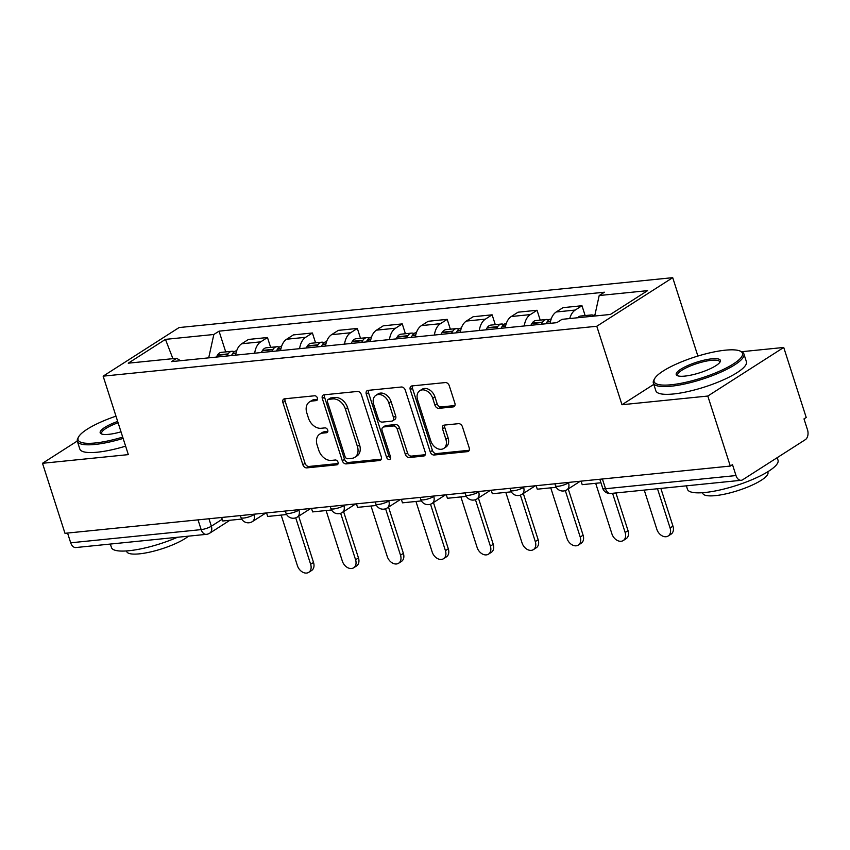 <?xml version="1.0" encoding="UTF-8"?>
<svg xmlns="http://www.w3.org/2000/svg" width="850" height="850" viewBox="0 0 850 850"><rect width="100%" height="100%" fill="white"/><g stroke="black" fill="none" stroke-linecap="round" stroke-linejoin="round"><path stroke-width="1.27" d="M317.401 397.991A2.614 1.891 -122.6 0 0 314.649 395.771L284.612 398.809A3.729 2.699 -122.6 0 0 283.709 399.118A3.729 2.699 -122.6 0 0 282.891 402.549L302.855 464.716A3.729 2.699 -122.6 0 0 306.786 467.882L336.823 464.844A2.614 1.891 -122.6 0 0 337.461 464.631A2.614 1.891 -122.6 0 0 338.024 462.23A2.614 1.891 -122.6 0 0 335.272 460.009L331.383 460.402A11.953 8.638 -122.6 0 1 318.793 450.266L317.124 445.081A11.953 8.638 -122.6 0 1 319.738 434.106A11.953 8.638 -122.6 0 1 322.628 433.118L326.517 432.724A2.614 1.891 -122.6 0 0 327.144 432.512A2.614 1.891 -122.6 0 0 327.717 430.111A2.614 1.891 -122.6 0 0 324.966 427.89L321.077 428.283A11.953 8.638 -122.6 0 1 308.476 418.147L306.818 412.962A11.953 8.638 -122.6 0 1 309.421 401.986A11.953 8.638 -122.6 0 1 312.311 400.998L316.2 400.605A2.614 1.891 -122.6 0 0 316.837 400.392A2.614 1.891 -122.6 0 0 317.401 397.991M453.146 406.906A3.729 2.699 -122.6 0 0 454.049 406.598A3.729 2.699 -122.6 0 0 454.867 403.166L449.267 385.73A3.729 2.699 -122.6 0 0 445.326 382.564L411.963 385.932A3.729 2.699 -122.6 0 0 411.06 386.24A3.729 2.699 -122.6 0 0 410.252 389.672L430.206 451.839A3.729 2.699 -122.6 0 0 434.148 455.005L467.5 451.637A3.729 2.699 -122.6 0 0 468.403 451.329A3.729 2.699 -122.6 0 0 469.221 447.897L462.453 426.828A3.729 2.699 -122.6 0 0 458.522 423.661L444.242 425.106A3.729 2.699 -122.6 0 0 443.339 425.414A3.729 2.699 -122.6 0 0 442.531 428.846L445.878 439.291A9.988 7.225 -122.6 0 1 443.7 448.471A9.988 7.225 -122.6 0 1 430.759 440.821L417.616 399.893A9.988 7.225 -122.6 0 1 419.794 390.713A9.988 7.225 -122.6 0 1 432.746 398.363L434.934 405.184A3.729 2.699 -122.6 0 0 438.866 408.351L453.146 406.906L454.707 405.907M596.785 326.262L621.977 404.728L707.806 396.047L730.288 466.066L64.983 533.311L42.5 463.293L128.329 454.623L103.137 376.157L596.785 326.262L672.711 277.663L179.063 327.569L103.137 376.157M361.346 394.612A3.729 2.699 -122.6 0 0 357.404 391.446L324.052 394.825A3.729 2.699 -122.6 0 0 323.149 395.133A3.729 2.699 -122.6 0 0 322.331 398.565L342.284 460.721A3.729 2.699 -122.6 0 0 346.226 463.888L379.589 460.519A3.729 2.699 -122.6 0 0 380.492 460.211A3.729 2.699 -122.6 0 0 381.299 456.779L361.346 394.612M368.007 390.373L401.37 387.005A3.729 2.699 -122.6 0 1 405.301 390.171L425.266 452.338A3.729 2.699 -122.6 0 1 424.447 455.77A3.729 2.699 -122.6 0 1 423.544 456.078L409.264 457.523A3.729 2.699 -122.6 0 1 405.333 454.357L397.237 429.144A3.729 2.699 -122.6 0 0 393.306 425.978L383.828 426.934A3.729 2.699 -122.6 0 0 382.925 427.242A3.729 2.699 -122.6 0 0 382.118 430.674L390.543 456.918A2.614 1.891 -122.6 0 1 389.969 459.319A2.614 1.891 -122.6 0 1 386.58 457.321L366.286 394.113A3.729 2.699 -122.6 0 1 367.104 390.681A3.729 2.699 -122.6 0 1 368.007 390.373M707.806 396.047L783.732 347.459L806.214 417.467L803.994 418.891L807.5 429.792A7.607 4.941 84.2 0 1 805.332 439.663L742.688 479.761A7.607 4.941 84.2 0 1 741.189 480.293L610.725 493.478A7.607 4.941 -95.8 0 1 605.529 488.739L735.994 475.554A7.607 4.941 84.2 0 0 741.189 480.293M697.882 356.054L672.711 277.663M783.732 347.459L741.529 351.719M730.288 466.066L732.498 464.652L735.994 475.554M198.029 519.86L201.163 529.614A7.607 4.941 -95.8 0 0 206.359 534.352L75.884 547.538A7.607 4.941 -95.8 0 1 70.699 542.799L201.163 529.614A7.607 1.806 -17.8 0 0 211.352 526.203L222.211 519.254M67.564 533.046L70.699 542.799M77.276 441.033L42.5 463.293M254.692 353.207A17.499 11.358 -95.8 0 1 260.727 341.849L241.719 343.761A17.499 11.358 84.2 0 0 235.684 355.13M241.719 343.761L248.466 339.447L267.474 337.524L270.629 347.363M260.727 341.849L267.474 337.524M315.562 342.826L312.407 332.987L293.399 334.9L286.641 339.224A17.499 11.358 84.2 0 0 280.617 350.582M299.625 348.659A17.499 11.358 -95.8 0 1 305.649 337.301L312.407 332.987M360.496 338.279L357.329 328.44L338.321 330.363L331.574 334.688A17.499 11.358 84.2 0 0 325.55 346.046M344.558 344.123A17.499 11.358 -95.8 0 1 350.582 332.764L357.329 328.44M405.418 333.742L402.263 323.903L383.254 325.826L376.507 330.14A17.499 11.358 84.2 0 0 370.473 341.498M389.481 339.575A17.499 11.358 -95.8 0 1 395.516 328.217L402.263 323.903M450.351 329.194L447.196 319.356L428.188 321.279L421.43 325.603A17.499 11.358 84.2 0 0 415.406 336.961M434.414 335.038A17.499 11.358 -95.8 0 1 440.438 323.68L447.196 319.356M495.284 324.658L492.118 314.819L473.11 316.742L466.363 321.056A17.499 11.358 84.2 0 0 460.339 332.414M479.347 330.501A17.499 11.358 -95.8 0 1 485.371 319.143L492.118 314.819M540.207 320.121L537.051 310.271L518.043 312.194L511.296 316.519A17.499 11.358 84.2 0 0 505.261 327.877M524.269 325.954A17.499 11.358 -95.8 0 1 530.304 314.596L537.051 310.271M585.14 315.573L581.984 305.734L562.976 307.658L556.219 311.982A17.499 11.358 84.2 0 0 550.194 323.34M569.755 318.559A17.499 11.358 -95.8 0 1 575.227 310.059L581.984 305.734M180.498 360.708L176.651 358.286L128.265 363.184L165.452 339.373L213.839 334.486L208.707 357.85M594.692 316.03L599.197 295.534L604.403 292.209L219.045 331.16L213.839 334.486M599.197 295.534L647.583 290.647L610.396 314.447L562.009 319.334L556.803 322.671L171.445 361.622L176.651 358.286M621.977 404.728L653.788 384.37M225.707 351.9L219.045 331.16M165.452 339.373L172.911 358.668M317.517 399.277L314.532 399.585A11.953 8.638 -122.6 0 0 311.631 400.573L309.421 401.986M319.738 434.106L321.948 432.692A11.953 8.638 -122.6 0 1 324.838 431.704L327.834 431.396M285.09 398.756A3.729 2.699 -122.6 0 0 285.111 401.126L305.065 463.293A3.729 2.699 -122.6 0 0 309.007 466.459L338.141 463.516M324.519 394.772A3.729 2.699 -122.6 0 0 324.541 397.141L344.505 459.308A3.729 2.699 -122.6 0 0 348.436 462.474L381.321 459.149M328.706 399.341A2.614 1.891 -122.6 0 0 328.079 399.553A2.614 1.891 -122.6 0 0 327.505 401.954L345.026 456.524A2.614 1.891 -122.6 0 0 347.777 458.745L351.879 458.331A11.953 8.638 -122.6 0 0 354.779 457.342A11.953 8.638 -122.6 0 0 357.382 446.367L345.408 409.062A11.953 8.638 -122.6 0 0 332.807 398.926L328.706 399.341L330.926 397.928A2.614 1.891 -122.6 0 0 330.289 398.14L328.079 399.553M354.779 457.342L356.989 455.929A11.953 8.638 -122.6 0 0 359.592 444.943L357.382 446.367M330.926 397.928L335.027 397.513A11.953 8.638 -122.6 0 1 347.618 407.649L359.592 444.943M425.287 454.707L411.485 456.099L409.264 457.523M382.925 427.242L385.135 425.818A3.729 2.699 -122.6 0 1 386.049 425.51L395.516 424.554A3.729 2.699 -122.6 0 1 399.447 427.72L407.543 452.933A3.729 2.699 -122.6 0 0 411.485 456.099M368.486 390.331A3.729 2.699 -122.6 0 0 368.507 392.7L388.79 455.897A2.614 1.891 -122.6 0 0 390.681 457.991M388.832 402.985A9.988 7.225 -122.6 0 0 375.891 395.335A9.988 7.225 -122.6 0 0 373.713 404.504L378.346 418.933A3.729 2.699 -122.6 0 0 382.277 422.099L391.744 421.143A3.729 2.699 -122.6 0 0 392.658 420.835A3.729 2.699 -122.6 0 0 393.465 417.403L388.832 402.985L391.053 401.561A9.988 7.225 -122.6 0 0 378.101 393.911L375.891 395.335M392.658 420.835L394.868 419.411A3.729 2.699 -122.6 0 0 395.686 415.979L393.465 417.403M391.053 401.561L395.686 415.979M419.794 390.713L422.014 389.3A9.988 7.225 -122.6 0 1 434.956 396.95L437.144 403.771A3.729 2.699 -122.6 0 0 441.086 406.938L454.888 405.546M443.7 448.471L445.921 447.047A9.988 7.225 -122.6 0 0 448.099 437.877L445.878 439.291M444.72 425.053A3.729 2.699 -122.6 0 0 444.741 427.422L448.099 437.877M412.441 385.889A3.729 2.699 -122.6 0 0 412.462 388.259L432.427 450.426A3.729 2.699 -122.6 0 0 436.358 453.592L469.243 450.266M281.169 515.089L297.394 565.633A8.744 6.322 -122.6 0 0 308.741 572.337A8.744 6.322 -122.6 0 0 310.643 564.294L313.522 562.456A8.744 6.322 57.4 0 1 311.621 570.488L308.741 572.337M231.498 355.544A28.911 18.753 -95.8 0 1 232.507 353.791L232.741 353.419A9.605 6.237 -95.8 0 1 236.481 350.816L236.683 350.795M234.239 351.73A9.605 6.237 84.2 0 0 231.869 351.284A9.605 6.237 84.2 0 0 228.14 353.887L227.896 354.259A28.911 18.753 84.2 0 0 226.886 356.012M216.378 357.074A28.911 18.753 -95.8 0 1 217.387 355.321L217.621 354.949A9.605 6.237 -95.8 0 1 221.361 352.346L231.869 351.284M298.669 516.184L313.522 562.456M241.708 519.074L222.764 520.986L221.637 517.48M295.726 517.831L310.643 564.294M326.103 510.542L342.327 561.096A8.744 6.322 -122.6 0 0 353.664 567.789A8.744 6.322 -122.6 0 0 355.576 559.757L358.456 557.908A8.744 6.322 57.4 0 1 356.543 565.951L353.664 567.789M276.42 351.007A28.911 18.753 -95.8 0 1 277.44 349.244L277.674 348.872A9.605 6.237 -95.8 0 1 281.403 346.279L281.616 346.258M279.172 347.193A9.605 6.237 84.2 0 0 276.803 346.736A9.605 6.237 84.2 0 0 273.062 349.339L272.829 349.711A28.911 18.753 84.2 0 0 271.819 351.475M261.301 352.538A28.911 18.753 -95.8 0 1 262.321 350.774L262.554 350.402A9.605 6.237 -95.8 0 1 266.284 347.799L276.803 346.736M343.602 511.647L358.456 557.908M286.641 514.537L267.697 516.449L266.571 512.933M340.659 513.294L355.576 559.757M371.025 506.005L387.26 556.548A8.744 6.322 -122.6 0 0 398.597 563.253A8.744 6.322 -122.6 0 0 400.509 555.209L403.378 553.371A8.744 6.322 57.4 0 1 401.476 561.404L398.597 563.253M321.353 346.471A28.911 18.753 -95.8 0 1 322.362 344.707L322.607 344.335A9.605 6.237 -95.8 0 1 326.336 341.732L326.538 341.711M324.105 342.646A9.605 6.237 84.2 0 0 321.725 342.199A9.605 6.237 84.2 0 0 317.996 344.803L317.762 345.174A28.911 18.753 84.2 0 0 316.742 346.928M306.234 347.99A28.911 18.753 -95.8 0 1 307.243 346.237L307.477 345.865A9.605 6.237 -95.8 0 1 311.217 343.262L321.725 342.199M388.524 507.11L403.378 553.371M331.574 509.989L312.63 511.902L311.493 508.396M385.592 508.757L400.509 555.209M415.958 501.457L432.183 552.011A8.744 6.322 -122.6 0 0 443.53 558.705A8.744 6.322 -122.6 0 0 445.432 550.673L448.311 548.824A8.744 6.322 57.4 0 1 446.409 556.867L443.53 558.705M366.286 341.923A28.911 18.753 -95.8 0 1 367.296 340.17L367.529 339.788A9.605 6.237 -95.8 0 1 371.269 337.195L371.471 337.174M369.027 338.109A9.605 6.237 84.2 0 0 366.658 337.663A9.605 6.237 84.2 0 0 362.929 340.255L362.684 340.627A28.911 18.753 84.2 0 0 361.675 342.391M351.167 343.453A28.911 18.753 -95.8 0 1 352.176 341.689L352.41 341.317A9.605 6.237 -95.8 0 1 356.15 338.725L366.658 337.663M433.457 502.562L448.311 548.824M376.497 505.453L357.553 507.365L356.426 503.848M430.514 504.209L445.432 550.673M460.891 496.921L477.116 547.464A8.744 6.322 -122.6 0 0 488.453 554.168A8.744 6.322 -122.6 0 0 490.365 546.125L493.244 544.287A8.744 6.322 57.4 0 1 491.332 552.33L488.453 554.168M411.209 337.386A28.911 18.753 -95.8 0 1 412.229 335.623L412.462 335.251A9.605 6.237 -95.8 0 1 416.192 332.647L416.404 332.626M413.961 333.572A9.605 6.237 84.2 0 0 411.591 333.115A9.605 6.237 84.2 0 0 407.851 335.718L407.618 336.09A28.911 18.753 84.2 0 0 406.608 337.854M396.089 338.916A28.911 18.753 -95.8 0 1 397.109 337.152L397.343 336.781A9.605 6.237 -95.8 0 1 401.072 334.178L411.591 333.115M478.391 498.026L493.244 544.287M421.43 500.905L402.486 502.828L401.359 499.311M475.447 499.672L490.365 546.125M505.814 492.384L522.049 542.927A8.744 6.322 -122.6 0 0 533.386 549.631A8.744 6.322 -122.6 0 0 535.298 541.588L538.167 539.75A8.744 6.322 57.4 0 1 536.265 547.782L533.386 549.631M456.142 332.839A28.911 18.753 -95.8 0 1 457.151 331.086L457.396 330.714A9.605 6.237 -95.8 0 1 461.125 328.111L461.327 328.089M458.894 329.024A9.605 6.237 84.2 0 0 456.514 328.578A9.605 6.237 84.2 0 0 452.784 331.171L452.551 331.553A28.911 18.753 84.2 0 0 451.531 333.306M441.022 334.369A28.911 18.753 -95.8 0 1 442.032 332.616L442.266 332.233A9.605 6.237 -95.8 0 1 446.006 329.641L456.514 328.578M523.313 493.478L538.167 539.75M466.363 496.368L447.419 498.281L446.282 494.774M520.381 495.125L535.298 541.588M115.983 416.16A46.41 11.018 -17.8 0 0 78.614 436.879A46.41 11.018 -17.8 0 0 95.274 442.978A46.41 11.018 -17.8 0 0 122.698 437.102M123.123 438.419A47.547 11.294 162.2 0 1 94.945 444.454A47.547 11.294 162.2 0 1 77.35 441.277A47.547 11.294 162.2 0 1 77.871 438.217L78.614 436.879M121.008 431.832A23.205 5.514 162.2 0 1 108.779 434.329A23.205 5.514 162.2 0 1 101.267 433.851A23.205 5.514 162.2 0 1 117.672 421.43M118.097 422.748A22.068 5.238 -17.8 0 0 101.618 433.489A22.068 5.238 -17.8 0 0 102.064 434.138M177.48 537.274A47.547 11.294 162.2 0 1 129.062 550.715A47.547 11.294 162.2 0 1 111.456 547.538L110.341 544.053M188.498 536.159A34.234 8.128 162.2 0 1 139.411 553.849A34.234 8.128 162.2 0 1 126.735 551.565L126.533 550.928M125.609 446.154A47.547 11.294 162.2 0 1 97.431 452.2A47.547 11.294 162.2 0 1 79.826 449.023L77.35 441.277M671.298 384.752A46.41 11.018 -17.8 0 0 724.019 369.112A46.41 11.018 -17.8 0 0 740.329 351.146A46.41 11.018 -17.8 0 0 725.305 350.179A46.41 11.018 -17.8 0 0 654.628 378.664A46.41 11.018 -17.8 0 0 671.298 384.752M740.329 351.146L741.699 351.804A47.547 11.294 162.2 0 1 743.92 353.983A47.547 11.294 162.2 0 1 720.237 372.417A47.547 11.294 162.2 0 1 670.969 386.229A47.547 11.294 162.2 0 1 653.363 383.063A47.547 11.294 162.2 0 1 653.894 379.993L654.628 378.664M684.803 376.104A23.205 5.514 162.2 0 1 677.291 375.626A23.205 5.514 162.2 0 1 685.44 366.647A23.205 5.514 162.2 0 1 711.801 358.828A23.205 5.514 162.2 0 1 720.141 361.866A23.205 5.514 162.2 0 1 684.803 376.104M719.663 362.567A22.068 5.238 -17.8 0 0 719.653 361.781A22.068 5.238 -17.8 0 0 711.482 360.304A22.068 5.238 -17.8 0 0 688.617 366.711A22.068 5.238 -17.8 0 0 677.631 375.264A22.068 5.238 -17.8 0 0 678.088 375.923M777.208 457.672L778.026 460.243A47.547 11.294 162.2 0 1 754.354 478.678A47.547 11.294 162.2 0 1 705.086 492.49A47.547 11.294 162.2 0 1 687.48 489.313L686.364 485.828M767.752 471.771L767.954 472.409A34.234 8.128 162.2 0 1 750.911 485.679A34.234 8.128 162.2 0 1 715.434 495.624A34.234 8.128 162.2 0 1 702.759 493.34L702.557 492.703M743.92 353.983L746.406 361.728A47.547 11.294 162.2 0 1 722.723 380.152A47.547 11.294 162.2 0 1 673.455 393.975A47.547 11.294 162.2 0 1 655.849 390.798L653.363 383.063M550.747 487.836L566.971 538.379A8.744 6.322 -122.6 0 0 578.319 545.084A8.744 6.322 -122.6 0 0 580.221 537.041L583.1 535.202A8.744 6.322 57.4 0 1 581.198 543.246L578.319 545.084M501.075 328.302A28.911 18.753 -95.8 0 1 502.084 326.538L502.318 326.166A9.605 6.237 -95.8 0 1 506.058 323.563L506.26 323.542M503.816 324.487A9.605 6.237 84.2 0 0 501.447 324.031A9.605 6.237 84.2 0 0 497.717 326.634L497.473 327.006A28.911 18.753 84.2 0 0 496.464 328.769M485.956 329.832A28.911 18.753 -95.8 0 1 486.965 328.068L487.199 327.696A9.605 6.237 -95.8 0 1 490.939 325.093L501.447 324.031M568.246 488.941L583.1 535.202M511.286 491.831L492.341 493.744L491.215 490.227M565.303 490.588L580.221 537.041M595.68 483.299L611.904 533.842A8.744 6.322 -122.6 0 0 623.241 540.547A8.744 6.322 -122.6 0 0 625.154 532.504L628.033 530.666A8.744 6.322 57.4 0 1 626.121 538.698L623.241 540.547M545.997 323.754A28.911 18.753 -95.8 0 1 547.018 322.001L547.251 321.629A9.605 6.237 -95.8 0 1 550.981 319.026L551.193 319.005M548.749 319.94A9.605 6.237 84.2 0 0 546.38 319.494A9.605 6.237 84.2 0 0 542.64 322.097L542.406 322.469A28.911 18.753 84.2 0 0 541.397 324.222M530.878 325.284A28.911 18.753 -95.8 0 1 531.898 323.531L532.132 323.159A9.605 6.237 -95.8 0 1 535.861 320.556L546.38 319.494M615.921 492.957L628.033 530.666M556.219 487.284L537.274 489.196L536.148 485.69M612.563 493.297L625.154 532.504M644.247 490.089L656.838 529.306A8.744 6.322 -122.6 0 0 668.174 535.999A8.744 6.322 -122.6 0 0 670.087 527.967L672.956 526.118A8.744 6.322 57.4 0 1 671.054 534.161L668.174 535.999M592.811 316.221A9.605 6.237 -95.8 0 1 594.989 314.691M660.854 488.41L672.956 526.118M593.683 315.403A9.605 6.237 84.2 0 0 591.303 314.946A9.605 6.237 84.2 0 0 588.211 316.689M577.692 317.751A9.605 6.237 -95.8 0 1 580.794 316.009L591.303 314.946M600.961 482.768L582.207 484.659L581.071 481.142M657.496 488.75L670.087 527.967M208.962 518.755L211.352 526.203A7.607 5.504 -122.6 0 1 209.695 533.194L229.883 520.274M530.304 314.596L511.296 316.519M485.371 319.143L466.363 321.056M440.438 323.68L421.43 325.603M395.516 328.217L376.507 330.14M350.582 332.764L331.574 334.688M305.649 337.301L286.641 339.224M575.227 310.059L556.219 311.982M568.395 482.428L569.298 482.332M523.472 486.965L524.376 486.88M478.539 491.513L479.442 491.417M433.606 496.049L434.509 495.964M388.684 500.597L389.587 500.501M343.751 505.134L344.654 505.038M298.817 509.671L299.721 509.586M253.895 514.218L254.798 514.122M240.391 515.578L241.018 517.533A7.607 1.806 -17.8 0 0 246.192 517.639A7.607 1.806 -17.8 0 0 254.023 514.622A7.607 5.504 57.4 0 1 252.365 521.613L265.795 513.017M285.324 511.041L285.951 512.986A7.607 1.806 -17.8 0 0 291.114 513.102A7.607 1.806 -17.8 0 0 298.956 510.085A7.607 5.504 57.4 0 1 297.288 517.066L310.728 508.47M330.246 506.494L330.873 508.449A7.607 1.806 -17.8 0 0 336.047 508.555A7.607 1.806 -17.8 0 0 343.878 505.538A7.607 5.504 57.4 0 1 342.221 512.529L355.651 503.933M375.179 501.957L375.806 503.901A7.607 1.806 -17.8 0 0 380.981 504.018A7.607 1.806 -17.8 0 0 388.811 501.001A7.607 5.504 57.4 0 1 387.154 507.992L400.584 499.386M420.112 497.42L420.739 499.364A7.607 1.806 -17.8 0 0 425.903 499.471A7.607 1.806 -17.8 0 0 433.744 496.453A7.607 5.504 57.4 0 1 432.076 503.444L445.517 494.849M465.035 492.873L465.662 494.828A7.607 1.806 -17.8 0 0 470.836 494.934A7.607 1.806 -17.8 0 0 478.667 491.916A7.607 5.504 57.4 0 1 477.009 498.908L490.439 490.312M509.968 488.336L510.595 490.28A7.607 1.806 -17.8 0 0 515.769 490.397A7.607 1.806 -17.8 0 0 523.6 487.369A7.607 5.504 57.4 0 1 521.942 494.36L535.372 485.764M554.901 483.788L555.528 485.743A7.607 1.806 -17.8 0 0 560.692 485.849A7.607 1.806 -17.8 0 0 568.533 482.832A7.607 5.504 57.4 0 1 566.865 489.823L580.306 481.228M602.395 478.996L605.529 488.739A7.607 1.806 -17.8 0 1 602.714 488.24A7.607 7.607 0 0 0 610.725 493.478M314.532 399.585L312.311 400.998M327.611 432.023L326.517 432.724M324.838 431.704L322.628 433.118M337.918 464.142L336.823 464.844M309.007 466.459L306.786 467.882M305.065 463.293L302.855 464.716M285.111 401.126L282.891 402.549M317.294 399.904L316.2 400.605M381.151 459.521L379.589 460.519M348.436 462.474L346.226 463.888M344.505 459.308L342.284 460.721M324.541 397.141L322.331 398.565M347.618 407.649L345.408 409.062M335.027 397.513L332.807 398.926M425.106 455.079L423.544 456.078M407.543 452.933L405.333 454.357M399.447 427.72L397.237 429.144M395.516 424.554L393.306 425.978M386.049 425.51L383.828 426.934M388.79 455.897L386.58 457.321M368.507 392.7L366.286 394.113M441.086 406.938L438.866 408.351M437.144 403.771L434.934 405.184M434.956 396.95L432.746 398.363M444.741 427.422L442.531 428.846M469.062 450.638L467.5 451.637M436.358 453.592L434.148 455.005M432.427 450.426L430.206 451.839M412.462 388.259L410.252 389.672M236.045 353.079L232.741 353.419M228.14 353.887L217.621 354.949M227.896 354.259L217.387 355.321M235.971 353.441L232.507 353.791M280.967 348.543L277.674 348.872M273.062 349.339L262.554 350.402M272.829 349.711L262.321 350.774M280.893 348.904L277.44 349.244M325.901 343.995L322.607 344.335M317.996 344.803L307.477 345.865M317.762 345.174L307.243 346.237M325.826 344.356L322.362 344.707M370.834 339.458L367.529 339.788M362.929 340.255L352.41 341.317M362.684 340.627L352.176 341.689M370.759 339.819L367.296 340.17M415.756 334.921L412.462 335.251M407.851 335.718L397.343 336.781M407.618 336.09L397.109 337.152M415.682 335.272L412.229 335.623M460.689 330.374L457.396 330.714M452.784 331.171L442.266 332.233M452.551 331.553L442.032 332.616M460.615 330.735L457.151 331.086M505.623 325.837L502.318 326.166M497.717 326.634L487.199 327.696M497.473 327.006L486.965 328.068M505.548 326.188L502.084 326.538M550.545 321.289L547.251 321.629M542.64 322.097L532.132 323.159M542.406 322.469L531.898 323.531M550.471 321.651L547.018 322.001M241.018 517.533A7.607 7.607 0 0 0 252.365 521.613M285.951 512.986A7.607 7.607 0 0 0 297.288 517.066M330.873 508.449A7.607 7.607 0 0 0 342.221 512.529M375.806 503.901A7.607 7.607 0 0 0 387.154 507.992M420.739 499.364A7.607 7.607 0 0 0 432.076 503.444M465.662 494.828A7.607 7.607 0 0 0 477.009 498.908M510.595 490.28A7.607 7.607 0 0 0 521.942 494.36M555.528 485.743A7.607 7.607 0 0 0 566.865 489.823M599.824 479.251L602.714 488.24M206.359 534.352A7.607 7.607 0 0 0 209.695 533.194"/></g></svg>
